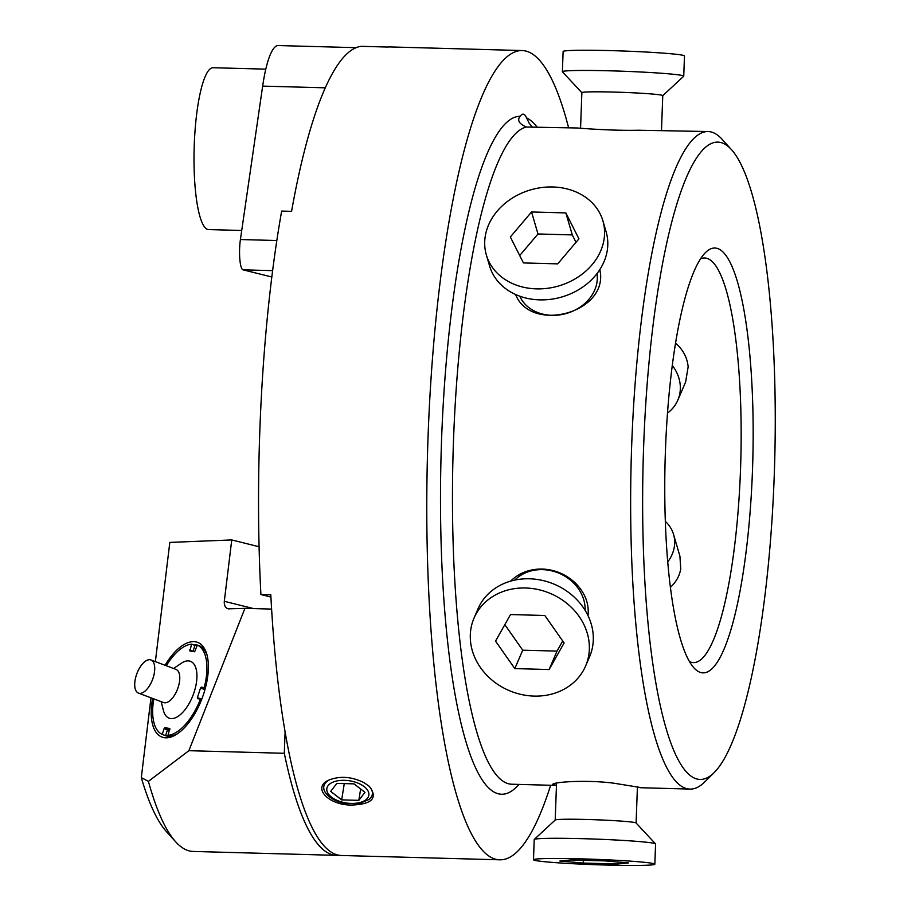 <?xml version="1.0" encoding="UTF-8"?>
<svg xmlns="http://www.w3.org/2000/svg" width="911" height="911" viewBox="0 0 911 911"><rect width="100%" height="100%" fill="white"/><g stroke="black" fill="none" stroke-linecap="round" stroke-linejoin="round"><path stroke-width="1.37" d="M259.088 546.748L231.747 539.938L169.822 542.409L155.371 661.625M271.615 609.083L244.911 608.354L228.171 608.844C225.324 607.842 224.038 605.325 224.311 601.294L231.747 539.938M150.975 697.815L141.307 777.63L148.413 781.365A404.791 83.47 91.6 0 0 175.743 841.878A404.791 83.47 91.6 0 0 193.086 851.443L336.615 855.361A404.791 83.47 91.6 0 0 339.086 855.247M141.307 777.63A394.668 81.386 91.6 0 0 166.554 831.732L175.743 841.878M148.413 781.365L188.873 750.687L244.911 608.354M152.604 698.43A50.595 23.902 -69.4 0 0 176.723 734.232A50.595 23.902 -69.4 0 0 206.82 654.269A50.595 23.902 -69.4 0 0 165.073 665.281M163.775 734.995A48.067 22.707 -69.4 0 0 164.948 735.519A48.067 22.707 -69.4 0 0 177.861 733.469M207.173 655.59A48.067 22.707 -69.4 0 0 198.803 645.535A48.067 22.707 -69.4 0 0 197.585 645.159M197.334 645.102A48.067 22.707 -69.4 0 0 193.576 644.897M285.109 731.442L284.312 753.295A404.791 83.47 91.6 0 0 336.615 855.361M188.873 750.687L284.312 753.295M499.934 859.813L341.557 855.497A404.791 83.47 -88.4 0 1 270.806 594.837L260.91 594.564A404.791 83.47 91.6 0 1 259.851 429.958A404.791 83.47 91.6 0 1 281.658 211.09L291.566 211.352A404.791 83.47 -88.4 0 1 361.166 46.324L387.642 47.042A404.791 83.47 91.6 0 1 390.124 46.939L522.026 50.538A404.791 83.47 91.6 0 0 428.136 434.547A404.791 83.47 91.6 0 0 499.934 859.813A404.791 83.47 91.6 0 0 550.654 785.271M568.601 127.734A404.791 83.47 91.6 0 0 522.026 50.538M364.184 782.754L369.479 786.535C378.008 797.979 372.189 804.151 351.999 805.051C328.905 805.54 311.095 787.446 329.27 779.918C340.361 775.739 352.01 776.684 364.184 782.754M731.305 149.461A318.77 65.729 91.6 0 0 643.713 444.329A318.77 65.729 91.6 0 0 714.304 772.46A318.77 65.729 91.6 0 0 774.669 462.378A318.77 65.729 91.6 0 0 731.305 149.461L722.116 139.315A328.894 67.824 91.6 0 0 708.029 131.537L638.224 130.227C613.331 130.854 581.651 128.394 577.335 127.984L526.33 127.028C518.985 123.748 516.947 120.172 520.215 116.289A43.011 8.871 -88.4 0 1 523.085 114.148A43.011 8.871 -88.4 0 1 526.547 117.872L529.12 123.11L532.423 127.187M329.782 779.679A24.574 12.959 -170.9 0 0 325.295 792.433C329.395 798.104 336.216 801.782 345.781 803.502L359.697 803.445L369.08 799.425A24.574 12.959 -170.9 0 0 372.109 791.067A24.574 12.959 -170.9 0 0 368.898 786.011M708.029 131.537A328.894 67.824 91.6 0 0 631.744 443.543A328.894 67.824 91.6 0 0 690.082 789.085A328.894 67.824 91.6 0 0 704.567 782.082L714.304 772.46M515.569 294.492C530.407 332.287 603.594 314.215 600.588 274.507L599.871 269.519M637.404 787.514L641.253 787.639L614.287 783.266C588.13 779.691 554.423 781.82 552.749 784.28L556.462 785.384M588.005 615.631C589.269 603.834 585.147 593.05 575.627 583.279C566.118 574.306 554.981 569.569 542.227 569.045C529.564 568.908 519.031 572.939 510.615 581.138M665.463 449.749A212.514 43.819 91.6 0 0 694.057 667.991A212.514 43.819 91.6 0 0 752.759 461.775A212.514 43.819 91.6 0 0 705.399 252.666A212.514 43.819 91.6 0 0 665.463 449.749M689.502 661.557A202.401 41.735 91.6 0 0 693.533 662.627A202.401 41.735 91.6 0 0 740.78 461.444A202.401 41.735 91.6 0 0 704.579 257.995A202.401 41.735 91.6 0 0 700.491 258.838M665.36 521.411A40.483 33.365 163.7 0 1 673.571 534.461L679.913 556.154L680.745 568.897C679.549 575.911 676.121 582.038 670.462 587.276M675.506 343.094C683.034 349.642 687.247 357.556 688.158 366.837L685.607 382.062L677.83 400.157A40.483 35.165 23.3 0 1 667.467 413.093M585.135 610.37A40.483 35.165 -156.7 0 0 585.044 606.749A40.483 35.165 -156.7 0 0 542.592 569.637A40.483 35.165 -156.7 0 0 514.738 580.113M519.771 296.2A40.483 33.365 -16.3 0 0 561.563 314.591A40.483 33.365 -16.3 0 0 596.944 282.444A40.483 33.365 -16.3 0 0 596.99 273.607M672.25 365.402A40.483 35.165 23.3 0 1 680.244 385.251A40.483 35.165 23.3 0 1 677.83 400.157M661.5 130.273L662.764 95.621A40.483 1.799 -177.9 0 0 661.91 95.222A40.483 1.799 -177.9 0 0 618.182 92.205A40.483 1.799 -177.9 0 0 581.867 92.66L580.558 128.189M662.764 95.666L683.671 76.273A60.718 2.699 -177.9 0 0 683.74 76.16A60.718 2.699 -177.9 0 0 682.453 75.556A60.718 2.699 -177.9 0 0 616.861 71.024A60.718 2.699 -177.9 0 0 562.383 71.707A60.718 2.699 -177.9 0 0 562.44 71.832L581.867 92.694M683.74 76.16L684.48 55.958A60.718 2.699 -177.9 0 0 683.193 55.355A60.718 2.699 -177.9 0 0 617.601 50.822A60.718 2.699 -177.9 0 0 563.123 51.506L562.383 71.707M673.571 534.461A40.483 33.365 163.7 0 1 674.311 546.907A40.483 33.365 163.7 0 1 667.774 561.882M533.482 859.745L534.222 839.543A60.718 2.699 2.1 0 1 534.29 839.418L555.232 820.002A40.483 1.799 2.1 0 1 592.412 819.649A40.483 1.799 2.1 0 1 635.24 822.644A40.483 1.799 2.1 0 1 636.06 822.963L655.521 843.871A60.718 2.699 2.1 0 1 655.578 843.996L654.838 864.197A60.718 2.699 2.1 0 1 594.063 864.664A60.718 2.699 2.1 0 1 533.482 859.745A60.718 2.699 2.1 0 1 587.959 859.062A60.718 2.699 2.1 0 1 653.551 863.594A60.718 2.699 2.1 0 1 654.838 864.197M534.29 839.418A60.718 2.699 2.1 0 1 590.043 838.906A60.718 2.699 2.1 0 1 654.292 843.392A60.718 2.699 2.1 0 1 655.521 843.871M570.798 859.961L605.098 860.895L628.453 862.911L617.521 863.992L583.234 863.047L559.866 861.032L570.798 859.961M583.336 860.303L583.234 863.047M617.59 861.977L617.521 863.992M474.039 618.068L477.99 608.855A60.718 52.747 23.3 0 1 542.239 580.375A60.718 52.747 23.3 0 1 593.163 634.455A60.718 52.747 23.3 0 1 589.565 656.808L585.602 666.021A60.718 52.747 23.3 0 1 508.987 690.504A60.718 52.747 23.3 0 1 474.039 618.068A60.718 52.747 23.3 0 1 538.287 589.588A60.718 52.747 23.3 0 1 589.212 643.667A60.718 52.747 23.3 0 1 585.602 666.021M510.524 614.549L544.824 615.494L564.114 642.984L549.105 669.539L514.817 668.594L495.527 641.105L510.524 614.549M562.725 641.014L557.02 651.114L522.732 650.181L504.819 624.65M522.732 650.181L514.817 668.594M557.02 651.114L549.105 669.539M602.911 220.872L606.134 231.872A60.718 50.048 163.7 0 1 607.25 250.536A60.718 50.048 163.7 0 1 550.859 299.286A60.718 50.048 163.7 0 1 489.583 265.966L486.36 254.978A60.718 50.048 163.7 0 1 530.578 189.887A60.718 50.048 163.7 0 1 602.911 220.872A60.718 50.048 163.7 0 1 604.027 239.547A60.718 50.048 163.7 0 1 547.648 288.286A60.718 50.048 163.7 0 1 486.36 254.978M531.557 211.978L565.856 212.912L578.929 238.864L557.714 263.871L523.426 262.926L510.342 236.985L531.557 211.978L537.991 233.979L572.29 234.913L565.856 212.912M572.29 234.913L576.014 242.303M519.703 255.547L537.991 233.979M330.693 791.397L336.854 783.392L354.003 783.859L364.981 792.331L358.82 800.348L341.682 799.881L330.693 791.397M360.642 788.983L358.82 800.348M344.278 783.585L341.682 799.881M272.617 270.647L243.032 269.838A20.236 4.168 -88.4 0 1 240.413 239.536L262.653 86.112L325.216 87.82M243.032 269.838L271.82 277.001M356.042 47.668L278.276 45.55A80.954 16.694 91.6 0 0 262.653 86.112M241.734 230.483L208.642 229.572A80.954 16.694 -88.4 0 1 194.157 148.186A80.954 16.694 -88.4 0 1 213.06 67.721L265.773 69.156M153.822 698.885A48.01 22.673 -69.4 0 0 162.226 734.414L166.155 735.894M169.788 728.515L167.977 735.336A48.01 22.673 -69.4 0 0 200.477 699.113L197.528 698.635L197.402 697.61L200.522 688.021L201.32 687.133L204.223 687.6A48.01 22.673 -69.4 0 0 197.345 645.068L194.669 651.764L189.875 651.001L191.595 644.145A48.01 22.673 -69.4 0 0 166.303 665.736M165.574 735.667L167.465 729.848L164.117 728.595L162.226 734.414M164.117 728.595L164.914 727.707L169.867 729.54M169.708 728.481L164.914 727.707M161.145 701.641L163.422 710.5A30.359 14.337 -69.4 0 0 182.804 712.288A30.359 14.337 -69.4 0 0 196.924 674.778A30.359 14.337 -69.4 0 0 181.175 663.345L173.625 668.492M167.977 735.336L170.175 736.156M200.477 699.113L201.627 699.534M205.396 688.044L204.223 687.6M197.345 645.068L199.976 646.058M197.015 646.093L191.595 644.145M270.931 597.058L260.91 594.564M138.483 693.123L163.536 702.54A17.708 8.358 -69.4 0 0 177.599 688.921A17.708 8.358 -69.4 0 0 176.005 669.391L150.964 659.974A17.708 8.358 -69.4 0 0 136.331 675.199A17.708 8.358 -69.4 0 0 138.483 693.123A17.708 8.358 -69.4 0 0 152.558 679.492A17.708 8.358 -69.4 0 0 150.964 659.974M253.611 608.594L224.311 601.294M526.547 117.872A339.017 69.908 -88.4 0 1 537.251 127.324M518.951 784.405A339.017 69.908 -88.4 0 1 440.503 494.741A339.017 69.908 -88.4 0 1 520.215 116.289M526.33 127.028A328.894 67.824 91.6 0 0 453.564 438.681A328.894 67.824 91.6 0 0 511.914 784.223L556.462 785.43M368.625 792.433A21.249 11.205 -170.9 0 0 334.519 781.581A21.249 11.205 -170.9 0 0 340.372 801.589A21.249 11.205 -170.9 0 0 368.625 792.433M240.413 239.536L276.83 240.527M197.402 697.61L200.75 698.862A5.056 4.441 99.1 0 0 201.798 699.101M204.895 689.855A5.056 4.441 99.1 0 0 203.859 689.274L200.522 688.021M201.32 687.133L205.271 688.488M189.704 649.964L193.041 651.217L194.931 645.409M192.973 651.502L194.476 651.741M203.859 689.274L204.656 688.397A6.07 5.329 -80.9 0 1 205.226 688.659M169.526 730.588L167.465 729.848L168.25 728.971M640.638 787.73L690.082 789.085M636.094 823.009L637.427 786.74M555.198 820.037L556.553 783.096"/></g></svg>
